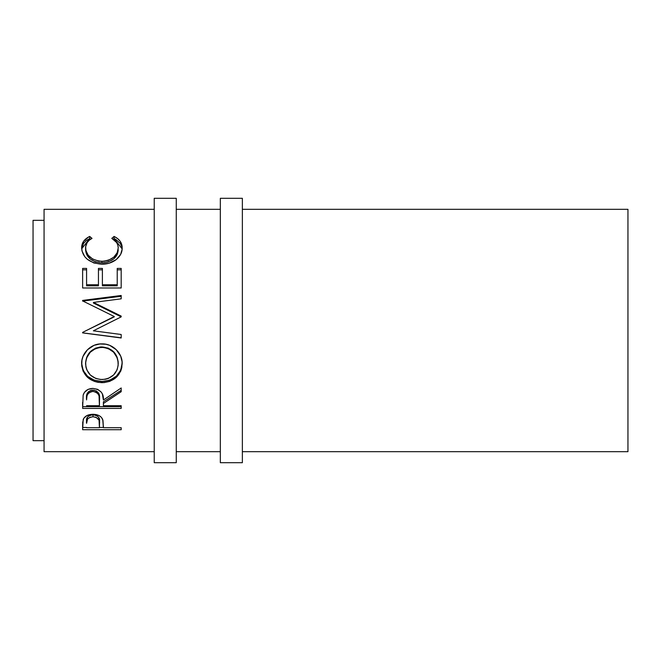 <?xml version="1.0" encoding="UTF-8"?>
<svg xmlns="http://www.w3.org/2000/svg" width="661" height="661" viewBox="0 0 661 661"><rect width="100%" height="100%" fill="white"/><g stroke="black" fill="none" stroke-linecap="round" stroke-linejoin="round"><path stroke-width="0.99" d="M154.236 462.7L176.264 462.7L176.264 198.3L154.236 198.3L154.236 462.7L154.236 198.3L176.264 198.3L176.264 462.7L154.236 462.7M220.336 462.7L242.364 462.7L242.364 198.3L220.336 198.3L220.336 462.7L220.336 198.3L242.364 198.3L242.364 462.7L220.336 462.7M33.05 440.664L44.064 440.664L33.05 440.664L33.05 220.336L33.05 440.664M44.064 220.336L33.05 220.336L44.064 220.336M552.48 451.686L627.95 451.686L627.95 209.314L242.364 209.314L627.95 209.314L627.95 451.686L242.364 451.686L552.48 451.686M44.064 451.686L154.236 451.686L44.064 451.686L44.064 209.314L154.236 209.314L44.064 209.314L44.064 451.686M176.264 451.686L220.336 451.686L176.264 451.686M220.336 209.314L176.264 209.314L220.336 209.314M88.739 236.902L89.698 236.431L92.019 238.373L89.218 240.232L87.169 242.546L85.682 246.619L85.872 250.502L88.194 255.204L92.639 259.029L98.663 261.103L103.603 261.293L108.421 260.318L113.758 257.203L117.171 252.783L118.22 247.892L117.823 245.082L116.584 242.48L111.792 238.373L114.089 236.431L117.584 238.563L120.162 241.265L121.698 244.421L122.087 249.519L120.608 254.468L116.253 259.575L109.015 263.243L101.678 264.226L93.821 262.962L87.26 259.211L84.782 256.699L81.956 250.891L81.749 246.156L83.608 241.273L88.739 236.902M121.186 287.989L82.625 287.989L82.625 268.416L86.583 268.416L86.583 284.767L98.448 284.767L98.448 268.416L102.397 268.416L102.397 284.767L117.228 284.767L117.228 268.416L121.186 268.416L121.186 287.989L121.186 268.416L117.228 268.416L117.228 284.767L102.397 284.767L102.397 285.808L117.228 285.808L117.228 284.767L117.228 285.808L102.397 285.808L102.397 268.416L98.448 268.416L98.448 284.767L86.583 284.767L86.583 285.808L98.448 285.808L98.448 284.767L98.448 285.808L86.583 285.808L86.583 268.416L82.625 268.416L82.625 287.989L121.186 287.989L121.186 268.416M121.186 316.098L93.441 302.408L121.186 316.098L121.186 316.875L93.375 330.814L121.186 334.499L121.186 337.978L82.625 332.896L82.625 332.4L114.262 316.512L82.625 300.904L82.625 300.416L121.186 295.484L121.186 298.83L93.441 302.408L93.441 303.044L121.186 316.098L121.186 316.875L93.441 303.044L93.441 302.408L121.186 298.83L121.186 295.484L121.186 298.83M81.724 365.897L81.972 360.121L83.046 356.337L87.434 349.785L94.027 345.348L99.869 343.976L105.859 344.241L109.693 345.339L116.27 349.719L120.699 356.13L122.087 361.765L121.831 367.483L120.748 371.11L116.369 377.249L109.842 381.339L104.066 382.612L98.117 382.364L94.3 381.364L87.649 377.448L83.187 371.366L81.724 365.897M121.186 408.399L82.625 408.399L83.154 395.113L84.401 392.436L88.029 389.42L92.937 388.412L97.663 389.329L101.273 392.122L102.364 393.989L103.389 400.029L121.186 387.974L121.186 391.709L103.389 403.491L103.389 405.714L121.186 405.714L121.186 408.399L121.186 405.714L103.389 405.714L103.389 403.491L121.186 391.709L121.186 387.974L103.389 400.029C103.893 393.361 100.406 389.486 92.937 388.412C87.789 388.643 84.525 390.874 83.154 395.113L82.625 408.399L121.186 408.399L121.186 405.714M121.186 429.716L82.625 429.716L82.716 422.313L83.732 418.388L86.748 415.662L92.97 414.282L96.316 414.612L99.307 415.719L101.513 417.512L102.984 420.503L103.389 427.692L121.186 427.692L121.186 429.716L121.186 427.692L103.389 427.692L102.752 419.669C101.373 416.215 98.109 414.414 92.97 414.282C87.938 414.422 84.691 416.149 83.203 419.462L82.625 429.716L121.186 429.716L121.186 427.692M85.591 249.941L85.591 248.065C85.583 243.934 87.723 240.703 92.019 238.373L89.698 236.431C84.286 239.059 81.6 242.884 81.633 247.908C82.501 257.526 89.177 262.962 101.678 264.226C106.875 264.251 111.461 262.904 115.427 260.186C120.062 256.666 122.31 252.56 122.169 247.875C122.178 242.884 119.484 239.067 114.089 236.431L111.792 238.373C116.022 240.695 118.162 243.868 118.22 247.892C117.641 255.815 112.221 260.302 101.943 261.351C91.763 260.343 86.31 255.914 85.591 248.065L85.591 249.941C86.31 257.6 91.763 261.93 101.943 262.929L101.943 261.351L101.943 262.929C112.213 261.905 117.633 257.526 118.22 249.767L117.171 254.551L113.758 258.872L108.421 261.913L101.943 262.929L95.514 261.93L90.169 258.955L86.748 254.675L85.591 249.941M122.145 248.891L121.698 246.379L120.162 243.298L115.931 239.538L114.089 238.571L113.238 239.265L114.089 238.571L114.089 236.431L114.089 238.571L122.145 248.867M81.675 248.767L89.698 238.571L89.698 236.431L89.698 238.571L90.54 239.249L89.698 238.571L86.178 240.645L83.608 243.306L81.741 248.098M82.625 269.828L86.583 269.828L82.625 269.828L82.625 287.989M86.583 268.416L86.583 284.767M98.448 284.767L98.448 268.416M98.448 269.828L102.397 269.828L98.448 269.828M117.228 269.828L121.186 269.828L117.228 269.828M121.186 295.484L82.625 300.416L82.625 300.904L114.262 316.512L82.625 332.4L82.625 332.896L121.186 337.978L121.186 334.499L93.375 330.814L121.186 316.875M82.625 301.102L121.186 296.277L82.625 301.102L82.625 300.416M86.401 330.5L114.262 316.834L86.401 330.5M82.625 332.838L121.186 337.812L82.625 332.838L82.625 332.4M121.186 334.499L121.186 337.978M93.375 330.814L94.011 330.5M122.169 363.69C122.624 353.288 112.701 343.447 101.885 343.894C90.921 343.381 81.105 353.478 81.633 363.988C82.881 375.646 89.689 381.884 102.075 382.686C114.419 381.744 121.112 375.415 122.169 363.69M122.169 362.939C121.12 374.39 114.419 380.579 102.075 381.504L102.075 382.686L102.075 381.504C89.689 380.703 82.873 374.613 81.633 363.228L83.187 370.441L87.649 376.382L94.3 380.207L102.075 381.504L109.842 380.182L116.369 376.183L120.748 370.185L122.169 362.939M118.154 361.526L118.22 363.831C117.435 373.424 112.048 378.662 102.058 379.546C91.986 378.728 86.5 373.49 85.591 363.831C86.401 353.924 91.829 348.43 101.885 347.322C112.023 348.372 117.468 353.875 118.22 363.831L118.22 363.071C117.46 353.329 112.015 347.959 101.885 346.942L108.272 348.14L113.618 351.71L117.055 357.006L118.154 361.526M100.249 347.008L101.885 346.942C91.829 348.017 86.401 353.395 85.591 363.071L86.798 357.039L90.227 351.759L95.523 348.157L100.249 347.008M85.591 363.071L85.591 363.831L85.591 363.071M121.186 387.974L121.186 391.709M103.389 403.491L103.389 401.83L121.186 390.32L103.389 401.83L103.389 405.714M82.625 406.622L121.186 406.622L82.625 406.622L82.625 402.334M88.45 391.75L91.259 390.238L94.672 390.246M96.192 390.816L98.472 392.948L99.489 398.476C100.183 393.873 98.002 391.064 92.928 390.04C87.979 391.048 85.864 393.807 86.583 398.335L87.574 392.808M92.928 390.04L92.928 391.428C98.01 392.502 100.191 395.377 99.489 400.054L99.431 405.714L86.583 405.714L99.431 405.714L99.043 395.774L97.522 393.179L96.209 392.229L92.928 391.428L92.928 390.04M86.583 398.335L86.583 399.913C85.856 395.303 87.971 392.477 92.928 391.428L91.259 391.626L88.45 393.171L86.971 395.716L86.583 399.913L86.583 398.335M103.389 426.015L103.389 427.692M103.389 427.46L99.439 427.46L103.389 427.46M82.625 427.46L86.583 427.46L82.625 427.46L82.625 425.188M92.152 414.827L94.672 414.943L97.547 416.133L99.076 418.132L99.514 421.379C100.191 417.802 98.018 415.595 92.986 414.786L92.986 416.752C98.018 417.603 100.199 419.851 99.514 423.511L99.431 427.692L86.583 427.692L99.431 427.692L99.076 420.173L96.225 417.38L92.986 416.752L92.986 414.786C88.045 415.562 85.913 417.702 86.583 421.206L87.558 416.992L89.822 415.389L92.152 414.827M86.583 421.206L86.583 423.313C85.905 419.752 88.037 417.562 92.986 416.752L89.822 417.364L87.558 419L86.583 423.313L86.583 421.206M100.431 379.48L105.281 379.274L108.371 378.406L113.601 374.952L117.08 369.871L118.154 365.376L117.939 360.683L117.055 357.618L113.618 352.197L108.272 348.554L103.521 347.397L98.638 347.62L95.523 348.562L90.227 352.255L86.798 357.651L85.666 362.261L85.897 366.938L86.831 369.904L90.342 375.027L95.688 378.414L100.431 379.48M99.489 400.037L99.489 398.459M99.514 423.494L99.514 421.379"/></g></svg>
